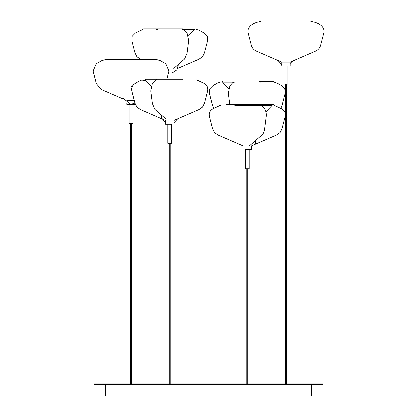<?xml version="1.0" encoding="UTF-8"?>
<svg xmlns="http://www.w3.org/2000/svg" width="417" height="417" viewBox="0 0 417 417"><rect width="100%" height="100%" fill="white"/><g stroke="black" fill="none" stroke-linecap="round" stroke-linejoin="round"><path stroke-width="0.63" d="M245.128 145.924L251.425 145.924L251.425 149.739L245.128 149.739M271.222 105.329L271.848 104.677L225.905 104.677L234.917 104.677L234.14 104.677L234.14 105.329M259.536 104.677L273.401 104.677M249.621 145.903L249.35 145.903M171.872 124.266L165.575 124.266L165.575 120.45L140.545 109.603L136.938 107.101L134.983 103.171L131.923 91.281C131.131 87.737 132.319 85.078 135.489 83.296C139.049 81.065 141.483 79.918 142.781 79.855M182.86 79.855L182.86 79.204L145.152 79.204L145.778 79.855M157.464 79.204C156.438 79.36 156.391 79.579 157.324 79.855L156.276 79.855L155.213 80.408L152.372 83.588L150.803 90.922L152.429 103.572L154.915 109.39L165.956 118.96M182.86 28.804L143.599 28.804M156.688 28.804L156.688 29.456L157.324 29.456M182.083 28.804L157.464 28.804M173.967 72.381L173.967 73.866L168.26 73.866M135.238 104.099L135.238 104.38L126.846 104.38L126.846 102.754M134.316 100.57L126.846 100.57M123.385 99.069L101.331 89.509L96.358 83.687L93.1 71.036L96.244 63.707L101.93 60.528L104.052 59.975L106.147 59.975C104.01 60.314 104.636 58.865 106.424 59.318L155.666 59.318C157.454 58.865 158.079 60.314 155.942 59.975L158.033 59.975L160.159 60.528L165.846 63.707L168.984 71.036L166.883 79.204M281.762 62.097L290.154 62.097L290.154 65.912L281.762 65.912L281.762 62.097L256.241 51.041C253.692 49.858 252.035 47.919 251.269 45.218L248.016 32.568C246.718 25.677 255.459 21.747 261.058 21.502M310.576 20.85L261.334 20.85M105.496 384.703L105.496 396.15L311.504 396.15L105.496 396.15L105.496 384.703M311.504 384.703L311.504 396.15L311.504 384.703M94.054 383.942L94.054 384.703L322.946 384.703L322.946 383.942L94.054 383.942M259.536 81.477L273.401 81.477M260.312 81.477L260.312 82.128L259.676 82.128M249.137 149.739L249.137 168.812L246.275 168.812M249.324 145.924L262.084 134.863C263.362 133.685 264.19 131.746 264.571 129.046L266.197 116.395C266.849 109.504 262.475 105.574 259.676 105.329L234.776 105.329M272.129 105.329L260.724 105.329M170.725 143.339L167.863 143.339L167.863 124.266M156.276 79.855L144.871 79.855M182.224 79.855L157.324 79.855M173.816 68.367L184.627 58.99L187.113 53.173L188.745 40.522L187.176 33.188L184.33 30.008L183.266 29.456L182.224 29.456M194.671 29.456L183.266 29.456M132.512 103.833L134.962 103.088L132.512 103.833M132.257 86.481L131.225 86.423L132.257 86.481M129.937 103.833L122.947 98.021L129.937 103.833M132.95 104.38L132.95 123.458L129.134 123.458L129.134 104.38M281.762 64.479L277.842 60.402L281.762 64.479M290.154 64.286L293.615 60.595L290.154 64.286M287.866 65.912L287.866 84.99L284.05 84.99L284.05 65.912M290.149 62.097L315.669 51.041C318.218 49.858 319.875 47.919 320.642 45.218L323.9 32.568C325.192 25.677 316.451 21.747 310.853 21.502M286.432 84.703L286.432 383.942M285.478 84.703L285.478 383.942M229.736 104.677L228.255 93.194L229.824 85.86L232.67 82.681L233.734 82.128L234.776 82.128M233.734 82.128L222.329 82.128M130.568 123.458L130.568 383.942M131.522 123.458L131.522 383.942M220.28 105.329L212.946 108.774C209.772 110.552 208.583 113.21 209.381 116.755L212.441 128.644L214.395 132.575L218.002 135.077L243.033 145.924L243.033 149.739M271.712 105.767L265.942 111.787M255.449 140.618L255.449 143.375M196.72 79.855L204.054 83.296C207.228 85.078 208.417 87.737 207.619 91.281L204.559 103.171L202.605 107.101L198.998 109.603L173.967 120.45L173.967 124.266M151.058 86.314L145.288 80.293M161.551 115.144L161.551 117.902M194.395 28.804L193.764 29.456M188.489 35.914L194.254 29.894M107.044 59.318L105.657 59.318M312.13 20.85L259.786 20.85M271.848 81.477L271.222 82.128M223.236 82.128L222.605 81.477M222.746 82.566L228.511 88.586M245.321 149.739L245.321 168.812M251.425 145.924L276.455 135.077L280.062 132.575L282.017 128.644L285.077 116.755C285.869 113.21 284.681 110.552 281.511 108.774L274.172 105.329M173.967 122.791L177.788 118.798L173.967 122.791M165.575 122.681L161.603 117.922L165.575 122.681M161.551 117.771L161.124 114.774L161.551 117.771M171.679 124.266L171.679 143.339M144.871 80.293L142.781 80.293M177.762 68.409L198.998 59.204L202.605 56.702L204.559 52.771L207.619 40.882L207.348 36.216L204.054 32.901L199.29 30.238L196.761 29.456M140.816 59.318L136.938 56.702L134.983 52.771L131.923 40.882L132.199 36.216L135.489 32.901L142.786 29.456M171.872 73.173L176.865 69.894L178.596 64.223L176.865 69.894L171.872 73.173M247.703 168.812L247.703 383.942M246.749 168.812L246.749 383.942L246.749 168.812M170.251 143.339L170.251 383.942L170.251 143.339M169.297 143.339L169.297 383.942M280.808 108.378L282.017 105.444L285.077 93.554L284.801 88.889L281.511 85.574L277.341 83.244L274.219 82.128M213.65 108.378L212.441 105.444L209.381 93.554L209.652 88.889L212.946 85.574L217.408 83.077L220.239 82.128"/></g></svg>
